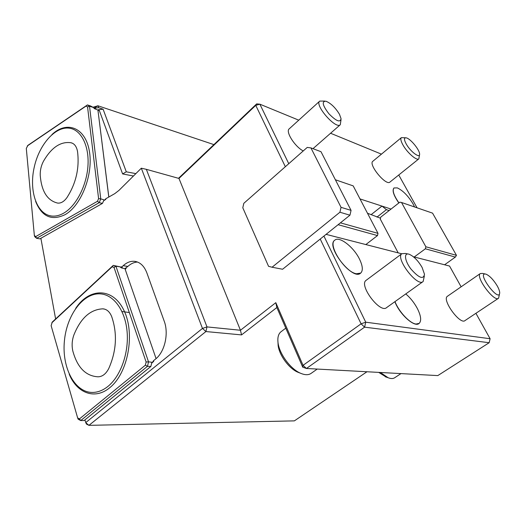 <?xml version="1.0" encoding="UTF-8"?>
<svg xmlns="http://www.w3.org/2000/svg" width="526" height="526" viewBox="0 0 526 526"><rect width="100%" height="100%" fill="white"/><g stroke="black" fill="none" stroke-linecap="round" stroke-linejoin="round"><path stroke-width="0.79" d="M111.709 316.639C109.809 311.977 107.021 309.387 103.346 308.88L102.748 308.841C90.255 309.479 80.636 318.197 73.877 334.996C71.97 340.381 71.628 345.766 72.858 351.131C77.342 367.424 85.659 375.978 97.816 376.794L98.789 376.761C102.82 376.366 106.147 373.598 108.79 368.45C116.502 350.895 117.476 333.629 111.709 316.639M77.546 151.613C76.651 146.741 74.6 143.815 71.391 142.848L70.885 142.73C60.615 141.323 51.495 147.464 43.526 161.134C41.14 165.644 40.042 170.424 40.239 175.467C41.541 191.359 47.314 200.557 57.571 203.069L57.827 203.108C61.095 203.345 64.152 201.484 66.999 197.526C76.04 183.364 79.557 168.064 77.546 151.613M406.269 144.071C410.556 151.836 420.307 158.983 419.584 153.927C419.531 149.726 410.451 138.713 406.348 137.871C403.889 137.496 403.863 139.568 406.269 144.071M405.553 137.773L401.358 137.648C400.312 138.719 400.865 141.198 403.015 145.071C407.269 152.77 416.862 161.074 418.841 158.859L419.524 154.762M401.358 137.648L372.849 161.272C368.016 164.316 386.038 186.23 389.95 182.062L418.841 158.859M277.991 342.308L278.116 345.293C279.089 355.083 289.044 368.654 297.94 372.25L299.373 372.803M378.72 372.395L386.281 377.096M281.246 331.584L280.904 331.834C278.418 333.918 277.452 337.442 277.998 342.4C279.109 353.597 290.562 369.219 300.747 373.328C305.238 375.202 308.782 375.156 311.385 373.184L317.231 369.068M380.364 372.487L388.135 377.74C391.028 378.865 393.29 378.805 394.927 377.583L400.976 373.598M103.806 200.445L102.439 203.404L103.806 200.445M151.705 362.966L150.863 366.477L151.705 362.966M335.384 179.774L353.196 185.888L378.003 233.366L377.49 235.576L338.113 224.701M340.421 222.846L378.003 233.366M302.72 367.174L306.448 368.483L437.81 375.59L489.173 342.715L364.59 327.159L306.448 368.483L303.042 365.333L302.72 367.174L276.847 307.532L241.552 334.904L240.448 330.256L275.808 302.667L276.847 307.532M339.914 212.228L341.045 207.336L310.932 147.905L307.237 147.418L243.814 203.319L242.788 207.77L268.556 266.32L272.067 267.228L339.914 212.228L349.948 215.2L351.066 210.38L341.045 207.336M425.85 246.766L456.469 255.34L455.365 257.082L425.383 248.798L425.85 246.766L401.522 202.484L399.826 202.194L380.745 217.133L380.291 219.079L398.169 252.861M401.522 202.484L432.569 213.142L456.469 255.34M241.552 334.904L205.916 331.551L202.464 328.428L206.981 326.902L240.448 330.256L178.971 178.439L146.346 169.333L206.981 326.902L205.916 331.551L88.92 425.35L85.692 422.628L202.464 328.428L141.316 168.202L146.346 169.333M108.777 197.053L97.928 110.066L94.562 108.718L93.569 107.554L90.571 105.976L87.428 104.93L89.519 106.213L100.762 198.894L103.918 199.827M39.858 238.863L102.439 203.404L99.204 202.668L36.623 238.298L39.858 238.863M104.832 200.038L103.707 200.682M156.084 358.614L124.964 268.701L121.394 267.898L120.165 266.873L113.254 265.38L115.93 266.202L148.523 361.842L151.836 362.243M84.153 420.504L150.863 366.477L147.49 366.32L80.728 420.557L84.153 420.504M152.79 362.289L151.646 363.223M105.779 199.137L104.917 199.854M497.05 285.598C493.316 279.589 489.634 275.775 486.011 274.164C475.537 271.317 499.772 303.949 499.7 292.555C499.562 290.753 498.681 288.432 497.05 285.598M422.122 267.471C418.137 260.672 413.811 256.267 409.149 254.249C403.639 252.296 404.553 260.758 410.977 269.069C418.952 278.037 423.456 279.773 424.489 274.283L422.122 267.471M444.588 264.782L455.365 257.082M377.49 235.576L365.833 244.564M351.066 210.38L320.998 151.705L310.932 147.905M323.924 236.082L365.741 322.195L364.59 327.159L361.099 323.819L320.222 239.047L349.948 215.2M275.808 302.667L303.042 365.333L361.099 323.819L365.741 322.195L490.1 338.731L489.173 342.715M320.222 239.047L282.587 269.246L272.067 267.228M380.495 218.191L367.49 213.254M425.383 248.798L414.245 256.99M92.819 107.271L97.968 105.785L93.884 108.198M153.631 361.138L153.033 361.257L152.849 362.072L153.717 361.382L153.493 360.737L155.492 359.113C164.73 351.999 168.964 333.609 164.224 321.202L146.859 272.882C144.183 265.952 140.094 262.099 134.597 261.323C130.612 260.962 126.819 262.415 123.202 265.683L121.368 267.372L122.302 267.517L121.815 267.971M133.44 176.019L122.611 173.928L99.026 109.691L103.096 109.184L98.671 107.712L97.968 105.785L213.898 144.611M93.569 107.554L89.519 106.213L87.559 106.962L86.08 106.055L87.428 104.93L27.944 145.321L26.3 148.424L34.348 235.47L35.683 236.615L97.488 201.274L98.592 198.604L100.762 198.894L99.204 202.668L97.488 201.274M35.683 236.615L36.623 238.298L34.736 236.68L34.348 235.47M120.165 266.873L115.93 266.202L114.01 267.386L112.117 266.8L113.254 265.38L52.278 322.057L51.134 325.686L77.657 417.953L79.472 418.893L145.386 365.175L146.116 362.006L148.523 361.842L147.49 366.32L145.386 365.175M79.472 418.893L80.728 420.557L78.17 419.229L77.657 417.953M485.294 274.007L482.552 273.415L480.271 273.573C475.083 276.696 494.368 302.713 498.582 298.203L499.529 293.876M407.992 253.999L405.454 253.46L401.864 253.71C395 258.062 417.427 287.472 423.134 281.528L424.337 276.097M376.951 217.113L386.439 209.664L381.988 206.1L360.001 198.927L391.055 209.059M285.342 166.716L255.754 105.358L178.971 178.439M178.511 178.307L256.662 103.885L255.754 105.358L259.87 104.181L288.767 163.698M256.662 103.885L259.87 104.181L298.761 120.171M389.161 210.545L386.439 209.664M141.316 168.202L118.929 190.425L114.747 193.653L105.733 198.789L105.811 199.407L104.878 199.939M98.671 107.712L94.549 108.132L95.456 108.527L94.969 108.849M84.896 419.899L86.349 424.009L88.92 425.35L294.376 420.872L366.97 371.757M120.52 267.392L121.171 266.787L121.368 267.372M152.842 362.105L153.717 361.388M381.442 154.151L330.578 133.249M417.059 207.816L398.747 174.994M303.239 150.949C294.665 146.511 285.184 131.349 289.287 128.778L319.637 101.202M393.967 187.992L393.889 188.052C392.002 190.504 393.652 195.475 398.833 202.97M40.883 238.278L55.618 318.953M103.096 109.184L126.286 171.811L135.853 173.619M99.052 110.072L98.678 109.592L99.052 110.072L98.04 110.749M122.611 173.928L126.286 171.811M97.928 110.066L108.829 197.026M137.516 262.04C134.11 262.204 130.889 263.671 127.844 266.426L125.668 268.05L126.141 268.484L125.188 269.358M126.016 268.109L126.141 268.484M447.587 296.164L447.363 296.316C441.669 299.807 460.309 325.357 465.076 320.525L498.339 298.367M366.267 280.22L366.063 280.371C358.587 285.197 380.259 313.943 386.63 307.579L422.871 281.719M401.765 253.788L326.074 234.353M461.124 286.801L449.552 266.051L413.41 256.773M490.1 338.731L475.912 313.305M394.881 301.694C399.431 314.101 414.495 327.678 418.946 323.549M334.674 240.27L334.799 240.172C339.316 235.852 353.715 247.056 359.514 259.16C362.769 265.939 363.17 270.574 360.724 273.066L356.444 273.77C344.951 272.185 327.376 244.669 334.799 240.172L334.674 240.27C325.476 246.221 352.67 280.91 360.547 273.198M108.159 386.229C102.991 390.417 97.658 392.488 92.175 392.442C74.475 392.232 61.825 367.444 64.382 341.21C66.657 314.949 83.384 292.41 100.644 293.896C113.8 294.895 125.188 310.366 127.075 331.439C129.015 352.473 120.875 375.873 108.159 386.229M146.116 362.006L114.01 267.386M112.117 266.8L51.778 322.872M63.745 213.129C59.484 215.561 55.348 216.515 51.344 215.995C36.708 214.082 28.976 191.043 34.118 167.741C39.023 144.4 55.769 125.451 70.175 128.324C81.55 130.441 89.374 146.412 87.934 166.19C86.553 185.954 76.014 206.12 63.745 213.129M98.592 198.604L87.559 106.962M86.08 106.055L27.253 145.985M324.608 101.064L319.749 101.104C314.101 104.687 335.779 129.626 340.283 124.741L341.039 119.685M339.48 114.313C335.384 107.606 330.854 103.234 325.89 101.202C321.577 101.281 322.576 105.463 328.888 113.748C336.219 121.171 340.269 122.814 341.058 118.672L339.48 114.313M398.938 202.885C393.757 195.396 392.107 190.419 393.994 187.966L397.321 187.894C402.969 190.57 408.229 195.922 413.088 203.956L414.567 206.961M395.006 301.608C398.761 311.642 409.905 323.497 416.046 324.042L419.202 323.365C421.622 320.794 421.004 315.843 417.348 308.499C414.225 302.7 410.365 297.841 405.763 293.929M102.748 308.841L104.464 309.084M105.713 199.124L104.957 199.558M153.46 361.132L152.829 361.638M381.968 206.093L371.389 214.457M98.678 109.592L97.935 110.085M125.668 268.05L124.958 268.701M127.844 266.426L123.202 265.683M75.659 308.42C89.308 287.42 113.156 287.262 124.057 310.688C135.307 333.78 128.068 373.21 109.816 387.649C95.028 400.135 76.934 393.251 69.202 374.177M51.923 134.59C66.697 120.487 85.127 127.299 89.269 150.6C93.694 173.711 81.484 205.587 65.046 214.674C51.581 221.091 41.764 216.646 35.604 201.346M129.337 312.549L121.966 311.51M70.885 142.73L72.417 143.217M297.94 372.25L300.747 373.328M278.116 345.293L277.998 342.4M385.242 376.734L388.135 377.74M280.904 331.834L285.789 328.152M135.886 261.54L134.597 261.323M447.363 296.316L480.271 273.573M366.063 280.371L401.864 253.71M51.344 215.995L49.391 215.607M312.977 148.674L340.283 124.741"/></g></svg>
